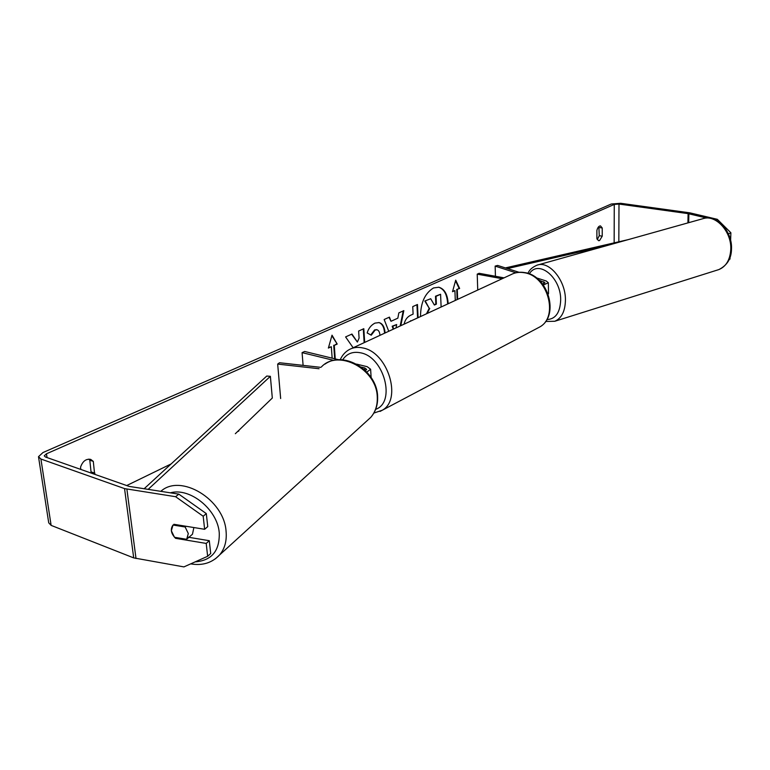 <?xml version="1.0" encoding="UTF-8"?>
<svg xmlns="http://www.w3.org/2000/svg" width="770" height="770" viewBox="0 0 770 770"><rect width="100%" height="100%" fill="white"/><g stroke="black" fill="none" stroke-linecap="round" stroke-linejoin="round"><path stroke-width="1.16" d="M515.91 272.782L495.149 266.102L497.613 265.429L519.038 272.291M536.334 277.835L546.286 281.021L548.356 282.763L543.331 285.006M539.193 280.261L544.996 282.754L542.561 283.986M504.061 277.855L479.113 273.292L477.217 274.149L477.737 290.049M502.184 278.721L477.217 274.149M548.51 293.341L548.211 294.188M495.149 266.102L495.437 276.276M320.84 367.357L279.529 362.737L277.672 364.085L319.069 368.734M277.672 364.085L280.655 398.533M366.838 372.074L370.62 369.253L367.213 366.693L356.548 364.104M365.442 370.659L366.664 369.408L364.682 367.925L361.226 367.078M333.911 360.408L302.081 352.631L303.101 365.375M338.8 359.783L304.66 351.476L302.081 352.631M193.867 527.546L192.471 534.226L186.581 539.298L174.492 537.277L171.344 530.761L173 525.034L185.147 526.988L188.303 533.552L186.715 539.154M189.401 536.854L186.581 539.298M187.928 537.152L209.296 540.704L206.206 543.428L175.56 538.317C170.988 533.581 170.131 529.163 173 525.034L173.019 525.015M185.147 526.988L186.013 526.266M447.649 303.986C447.187 294.612 444.155 289.01 438.563 287.191M448.178 303.746C447.611 294.371 444.502 288.875 438.833 287.239L433.529 287.951C424.982 293.158 420.632 302.697 420.497 316.566M238.844 430.988L237.458 431.662M171.133 463.925L126.684 485.552M706.687 218.035L688.111 213.627L618.993 204.06L614.268 204.416L46.47 453.78L44.256 455.84L45.469 457.014L129.081 486.39L178.833 494.147L206.312 513.6L207.746 526.613L204.637 529.298L203.184 516.246L175.608 496.708L178.833 494.147M364.682 342.429L363.815 328.694L358.628 331.042L359.089 338.107L357.376 342.053L351.957 334.045L345.595 336.923L353.141 347.771M388.754 331.273L384.163 319.512L389.447 317.125L391.006 321.283L397.849 318.164L398.831 312.899L403.827 310.637L400.814 325.691M596.885 230.432C597.703 227.419 598.906 225.908 600.475 225.899L602.236 227.978L602.236 236.159L599.58 240.538L598.627 240.702L596.894 238.662L596.885 230.432M94.643 474.291L93.295 461.384L90.696 459.382C85.99 458.631 82.602 461.249 80.532 467.236L80.85 469.44M328.501 347.626L331.331 346.731L328.376 348.069L332.024 335.181L337.202 344.065L334.276 345.393L335.239 358.916M331.331 346.731L332.159 358.166M457.13 299.597L456.745 289.433L459.642 288.461L455.715 280.155L452.519 291.695L454.906 290.617L455.291 300.454M457.284 289.539L457.65 299.357M404.086 324.17C405.068 319.81 407.292 316.817 410.766 315.19L413.115 314.112L412.739 306.614L417.465 304.487L418.1 317.673M379.957 335.354L379.947 335.21C379.687 332.091 378.696 330.282 376.992 329.781L375.183 330.022L371.256 335.2L367.155 332.938C368.493 328.424 371.082 325.152 374.932 323.121L379.033 322.592C382.526 323.467 384.538 326.855 385.077 332.756L385.096 332.967M715.426 219.854L717.322 219.315L689.766 212.828L620.716 203.299L611.293 204.002L42.947 452.558L38.5 456.687L40.916 459.026L124.548 488.603L175.608 496.708M598.848 226.534L599.262 235.697L597.279 239.605M91.158 473.069L89.801 460.191L88.82 459.113M38.567 457.13L48.722 522.83L51.128 525.381L133.701 557.894L183.915 566.903L207.64 556.287L210.71 553.524L209.296 540.704M206.206 543.428L207.64 556.287M173.885 524.293L204.637 529.298M206.312 513.6L203.184 516.246M717.322 219.315L730.874 232.761L728.439 233.907M729.286 259.288L729.999 259.067L729.229 259.413M730.056 257.296L729.999 259.067M730.874 232.761L730.624 240.346M602.236 227.978L599.253 227.525M602.236 236.159L599.262 235.697M176.407 537.595L175.56 538.317M93.295 461.384L89.801 460.191M94.951 473.232L91.466 472.01M426.493 313.794L429.217 308.279L424.819 301.031L430.7 298.731L434.386 305.055L436.378 304.14L436.041 296.325L440.584 294.275L441.123 307.009M430.7 298.731L424.819 301.031M434.222 304.776L435.839 304.034L435.502 296.219L440.584 294.275M435.502 296.219L436.041 296.325M435.839 304.034L436.378 304.14M429.217 308.279L425.358 301.147M427.129 313.496L429.756 308.395M331.87 335.739L337.202 344.065M336.644 343.93L334.276 345.393M333.718 345.258L334.681 358.781M452.635 291.301L454.906 290.617M456.745 289.433L459.642 288.461M459.103 288.355L455.532 280.809M403.201 310.926L400.179 325.98M389.014 317.327L391.006 321.283M396.03 327.905L396.656 324.536L392.18 326.22L393.249 329.194M396.656 324.536L392.729 326.345L393.682 328.992M392.18 326.22L392.729 326.345M416.936 304.728L417.581 317.923M413.394 319.858L409.168 321.812M413.394 319.791L410.545 321.177M351.601 334.209L357.376 342.053M364.152 342.669L363.286 328.934M378.753 322.534C382.093 323.544 384.018 326.913 384.528 332.63L384.557 333.217M376.713 329.743L374.634 329.906L370.755 334.921M628.118 239.653L505.38 267.922M606.163 245.813L507.459 268.586M144.067 488.806L266.747 376.049L270.376 376.318L272.311 398.042L235.331 433.712M148.1 489.422L270.376 376.318M543.793 281.743L543.822 283.658M364.682 367.925L364.816 370.072M215.408 558.818L219.556 554.987C224.782 548.75 226.948 540.829 226.072 531.223C224.118 499.422 180.498 473.127 160.786 491.375M170.314 492.838C189.949 487.169 217.554 509.586 219.248 532.763C219.797 550.848 211.76 560.56 195.118 561.888M321.446 366.886C338.396 348.685 376.828 369.128 377.252 396.974C377.637 405.078 375.471 411.883 370.745 417.378L219.556 554.987C212.019 562.918 202.394 565.883 190.7 563.871M614.268 204.416L614.152 242.868M46.47 453.78L47.037 457.563M126.896 489.171L136.011 558.529M618.993 204.06L618.83 241.799M688.111 213.627L687.908 222.896M688.881 213.771L688.688 222.684M40.916 459.026L51.128 525.381M124.548 488.603L133.701 557.894M410.603 320.715L411.151 320.83M384.528 332.63L385.077 332.756M384.538 332.707L385.087 332.833M374.634 329.906L375.183 330.022M730.759 249.653C731.885 231.597 715.426 213.819 702.625 218.776L536.96 265.198C549.068 260.279 565.757 280.367 565.43 300.04C565.199 311.167 561.657 318.241 554.814 321.263L718.872 269.577C726.1 266.516 730.056 259.875 730.759 249.653M546.844 319.56C555.516 319.204 560.127 312.697 560.675 300.031C561.147 277.489 538.201 258.903 529.298 273.889M537.383 328.213L539.741 326.971C559.193 316.605 547.46 275.535 524.014 272.695C519.269 271.887 514.938 272.532 511.01 274.63C515.197 272.426 519.76 271.743 524.678 272.59C548.317 275.602 559.867 315.864 539.741 326.971L380.034 411.43M340.225 359.754C342.226 355.22 345.249 351.823 349.282 349.561C353.315 347.366 357.867 346.837 362.92 347.973C387.887 352.294 402.383 399.534 382.286 410.227L373.864 413.067M375.654 409.332C396.078 402.469 384.201 356.982 360.63 352.824C352.833 351.245 346.837 353.584 342.631 359.86M548.51 293.611L548.356 282.763M371.13 377.512L370.62 369.253M370.745 417.378C375.702 411.632 377.983 404.635 377.608 396.386C377.108 370.784 344.209 350.331 324.998 364.094M376.992 329.781L376.434 329.656M703.665 218.478C717.399 214.589 732.54 231.943 731.5 249.153C731.365 258.566 727.149 265.371 718.872 269.577M536.96 265.198C529.702 268.489 528.961 271.675 527.825 273.369M545.603 321.475L554.814 321.263M351.505 348.531L511.01 274.63"/></g></svg>
